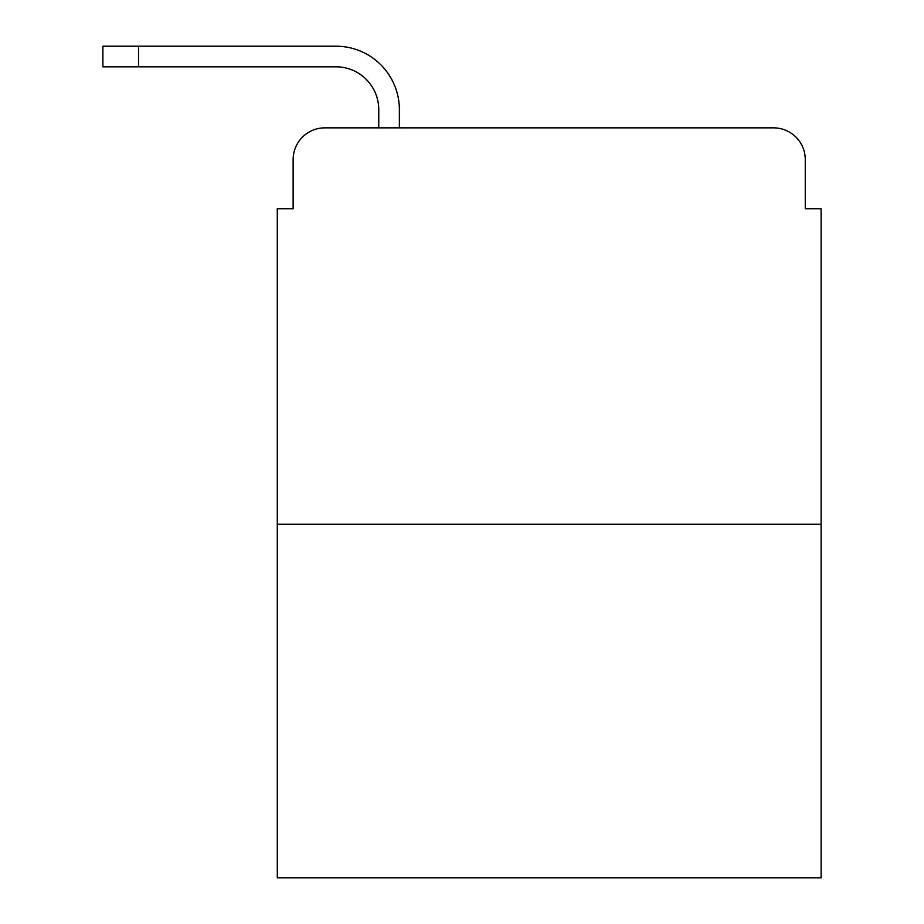 <?xml version="1.0" encoding="UTF-8"?>
<svg xmlns="http://www.w3.org/2000/svg" width="924" height="924" viewBox="0 0 924 924"><rect width="100%" height="100%" fill="white"/><g stroke="black" fill="none" stroke-linecap="round" stroke-linejoin="round"><path stroke-width="1.39" d="M293.139 159.563L293.139 208.72L293.139 159.563A31.705 31.705 0 0 1 324.855 127.859L378.759 127.859L378.759 109.621A42.804 42.804 0 0 0 335.955 66.817L102.887 66.817L102.887 46.2L335.955 46.2A63.421 63.421 0 0 1 399.376 109.621L399.376 127.859L425.537 127.859M821.113 524.231L277.292 524.231L277.292 877.8L821.113 877.8L821.113 208.72L805.266 208.72L805.266 159.563A31.705 31.705 0 0 0 773.55 127.859L324.855 127.859M277.292 524.231L277.292 208.72L293.139 208.72M672.868 127.859L773.55 127.859M805.266 208.72L805.266 159.563M378.759 109.621A42.804 42.804 0 0 0 335.955 66.817A42.804 42.804 0 0 1 378.759 109.621A42.804 42.804 0 0 0 335.955 66.817A42.804 42.804 0 0 1 378.759 109.621A42.804 42.804 0 0 0 335.955 66.817A42.804 42.804 0 0 1 378.759 109.621A42.804 42.804 0 0 0 335.955 66.817A42.804 42.804 0 0 1 378.759 109.621A42.804 42.804 0 0 0 335.955 66.817A42.804 42.804 0 0 1 378.759 109.621A42.804 42.804 0 0 0 335.955 66.817A42.804 42.804 0 0 1 378.759 109.621A42.804 42.804 0 0 0 335.955 66.817A42.804 42.804 0 0 1 378.759 109.621M138.554 46.2L335.955 46.2L138.554 46.2L335.955 46.2L138.554 46.2L335.955 46.2L138.554 46.2L335.955 46.2L138.554 46.2L335.955 46.2L138.554 46.2L335.955 46.2L138.554 46.2L335.955 46.2L138.554 46.2L138.554 66.817"/></g></svg>
